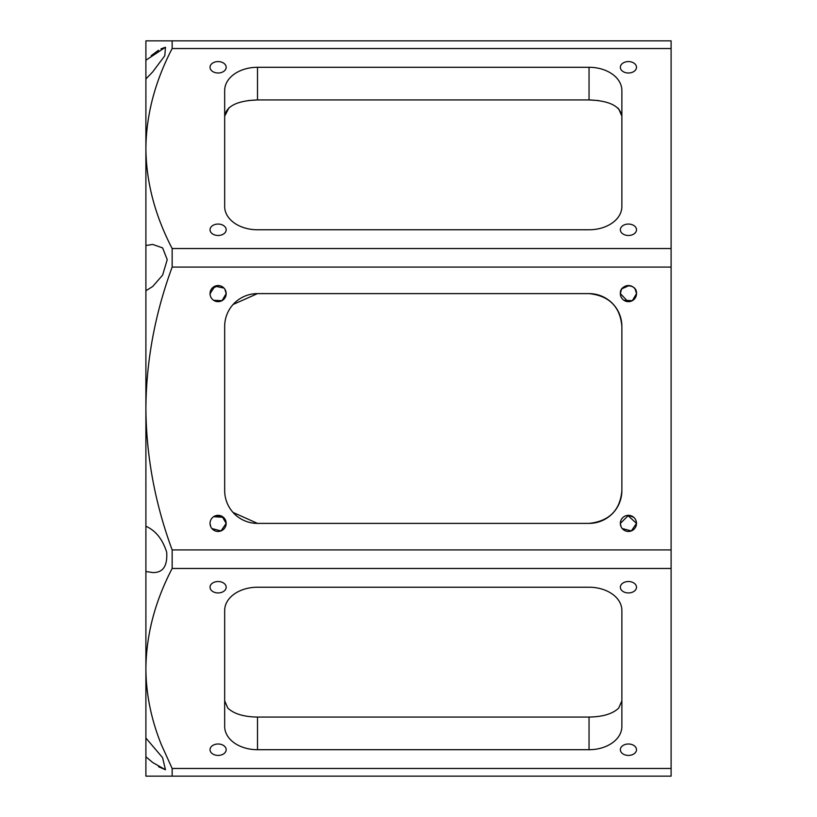 <?xml version="1.0" encoding="UTF-8"?>
<svg xmlns="http://www.w3.org/2000/svg" width="817" height="817" viewBox="0 0 817 817"><rect width="100%" height="100%" fill="white"/><g stroke="black" fill="none" stroke-linecap="round" stroke-linejoin="round"><path stroke-width="1.23" d="M228.954 107.824L224.675 116.147C226.37 106.067 237.308 100.665 257.498 99.94L589.047 99.94L598.412 100.562M617.581 107.824L618.714 108.906L621.87 116.147C620.174 106.067 609.227 100.665 589.047 99.94L589.047 67.29A32.823 23.213 180 0 1 621.87 90.503L621.87 206.558A32.823 23.213 180 0 1 589.047 229.771L257.498 229.771A32.823 23.213 0 0 1 224.675 206.558L224.675 90.503A32.823 23.213 180 0 1 257.498 67.29L589.047 67.29M224.675 700.853L227.831 708.094C233.907 713.864 243.793 716.846 257.498 717.06L589.047 717.06C602.752 716.846 612.638 713.864 618.714 708.094L621.87 700.853M621.39 289.667L620.358 293.609L628.018 301.667M620.358 293.609C619.592 283.285 637.28 283.285 636.504 293.609A8.068 8.068 0 0 1 628.436 301.677A8.068 8.068 0 0 1 620.358 293.609A8.068 8.068 0 0 1 628.436 285.542A8.068 8.068 0 0 1 636.504 293.609L635.156 289.147M629.059 285.562L621.962 288.789M590.711 717.04L589.047 717.06L589.047 749.71L257.498 749.71L257.498 717.06L255.833 717.04M211.072 289.667L210.112 294.712M224.838 289.147L226.176 293.609A8.068 8.068 0 0 1 218.108 301.677A8.068 8.068 0 0 1 210.04 293.609A8.068 8.068 0 0 1 218.108 285.542A8.068 8.068 0 0 1 226.176 293.609L222.04 300.656L213.615 300.309L217.7 301.667M218.742 285.562L211.909 288.442M620.409 522.533L620.379 523.85M622.227 528.548L631.316 530.927L636.504 523.391A8.068 8.068 0 0 1 628.436 531.458A8.068 8.068 0 0 1 620.358 523.391A8.068 8.068 0 0 1 628.436 515.323A8.068 8.068 0 0 1 636.504 523.391L627.732 515.353M210.081 522.533L210.051 523.85M211.909 528.558L220.999 530.927L226.176 523.391A8.068 8.068 0 0 1 218.108 531.458A8.068 8.068 0 0 1 210.04 523.391A8.068 8.068 0 0 1 218.108 515.323A8.068 8.068 0 0 1 226.176 523.391L222.061 516.354L213.645 516.671M589.047 749.71A32.823 23.213 180 0 0 621.87 726.497L621.87 610.442A32.823 23.213 0 0 0 589.047 587.229L257.498 587.229A32.823 23.213 0 0 0 224.675 610.442A32.823 23.213 180 0 1 257.498 587.229M257.498 776.15L636.504 776.15M145.896 756.787L152.728 762.537L165.473 769.747L162.583 757.665L145.896 738.037L145.896 776.15L671.104 776.15L671.104 768.47L172.152 768.47L161.388 744.747C151.196 719.542 146.029 694.123 145.896 668.469C146.274 634.635 155.026 601.302 172.152 568.469L172.152 549.923C155.026 503.486 146.274 456.356 145.896 408.5L145.896 290.75L152.728 286.471L162.614 275.125L167.23 259.643L162.614 247.898L152.728 244.446L145.896 245.488L145.896 293.681M671.104 768.47L671.104 568.469L172.152 568.469M620.358 749.71A8.068 5.709 0 0 1 628.436 744.001A8.068 5.709 0 0 1 636.504 749.71A8.068 5.709 0 0 1 628.436 755.419A8.068 5.709 0 0 1 620.358 749.71M257.498 749.71A32.823 23.213 0 0 1 224.675 726.497L224.675 610.442M226.176 749.71A8.068 5.709 0 0 1 218.108 755.419A8.068 5.709 0 0 1 210.04 749.71A8.068 5.709 0 0 1 218.108 744.001A8.068 5.709 0 0 1 226.176 749.71M636.504 587.229A8.068 5.709 0 0 1 628.436 592.938A8.068 5.709 0 0 1 620.358 587.229A8.068 5.709 0 0 1 628.436 581.52A8.068 5.709 0 0 1 636.504 587.229M226.176 587.229A8.068 5.709 0 0 1 218.108 592.938A8.068 5.709 0 0 1 210.04 587.229A8.068 5.709 0 0 1 218.108 581.52A8.068 5.709 0 0 1 226.176 587.229M589.047 776.15L620.358 776.15M210.04 776.15L226.176 776.15M145.896 592.979L145.896 683.584L145.896 592.979M145.896 224.021L145.896 133.416L145.896 224.021M145.896 451.178L145.896 251.656M145.896 738.037L145.896 408.5C146.223 360.91 154.975 313.769 172.152 267.077L172.152 248.531C154.975 215.525 146.223 182.191 145.896 148.531L145.896 78.963L152.728 71.865L164.799 55.719L165.473 47.253L145.896 60.213L145.896 96.488M145.896 245.488L145.896 148.531C146.223 114.88 154.975 81.547 172.152 48.53L172.152 40.85L145.896 40.85L145.896 60.213M145.896 506.979L145.896 464.301M671.104 568.469L671.104 549.923L172.152 549.923M671.104 549.923L671.104 267.077L172.152 267.077M224.675 490.568L224.675 326.432A32.823 32.823 0 0 1 257.498 293.609L589.047 293.609A32.823 32.823 0 0 1 621.87 326.432L621.87 490.568A32.823 32.823 0 0 1 589.047 523.391L257.498 523.391A32.823 32.823 0 0 1 224.675 490.568M671.104 267.077L671.104 248.531L172.152 248.531M671.104 248.531L671.104 48.53L172.152 48.53M620.358 229.771A8.068 5.709 180 0 1 628.436 224.062A8.068 5.709 180 0 1 636.504 229.771A8.068 5.709 180 0 1 628.436 235.48A8.068 5.709 180 0 1 620.358 229.771M257.498 229.771A32.823 23.213 180 0 1 224.675 206.558M226.176 229.771A8.068 5.709 180 0 1 218.108 235.48A8.068 5.709 180 0 1 210.04 229.771A8.068 5.709 180 0 1 218.108 224.062A8.068 5.709 180 0 1 226.176 229.771M636.504 67.29A8.068 5.709 180 0 1 628.436 72.999A8.068 5.709 180 0 1 620.358 67.29A8.068 5.709 180 0 1 628.436 61.581A8.068 5.709 180 0 1 636.504 67.29M226.176 67.29A8.068 5.709 180 0 1 218.108 72.999A8.068 5.709 180 0 1 210.04 67.29A8.068 5.709 180 0 1 218.108 61.581A8.068 5.709 180 0 1 226.176 67.29M671.104 48.53L671.104 40.85L172.152 40.85M621.012 526.546L620.358 523.391L628.539 515.323M628.579 515.323L633.726 517.304M213.605 516.691L223.398 517.294M210.684 526.546L210.04 523.391M636.504 293.609L632.358 300.656L623.933 300.309M210.04 293.609L214.994 286.164L223.981 288.074M257.498 293.609L233.09 304.486M589.047 293.609C609.227 295.785 620.174 306.732 621.87 326.432M589.047 523.391C609.227 521.215 620.174 510.268 621.87 490.568M257.498 523.391L233.008 512.422M165.473 769.747L158.58 766.765M151.227 55.658L158.569 50.245M160.969 48.816L165.473 47.253M145.896 571.512L152.728 572.554C162.94 572.84 167.597 566.069 166.688 552.241C162.624 539.261 155.69 530.601 145.896 526.25M172.152 776.15L172.152 768.47M257.498 67.29L257.498 99.94L248.133 100.562"/></g></svg>
